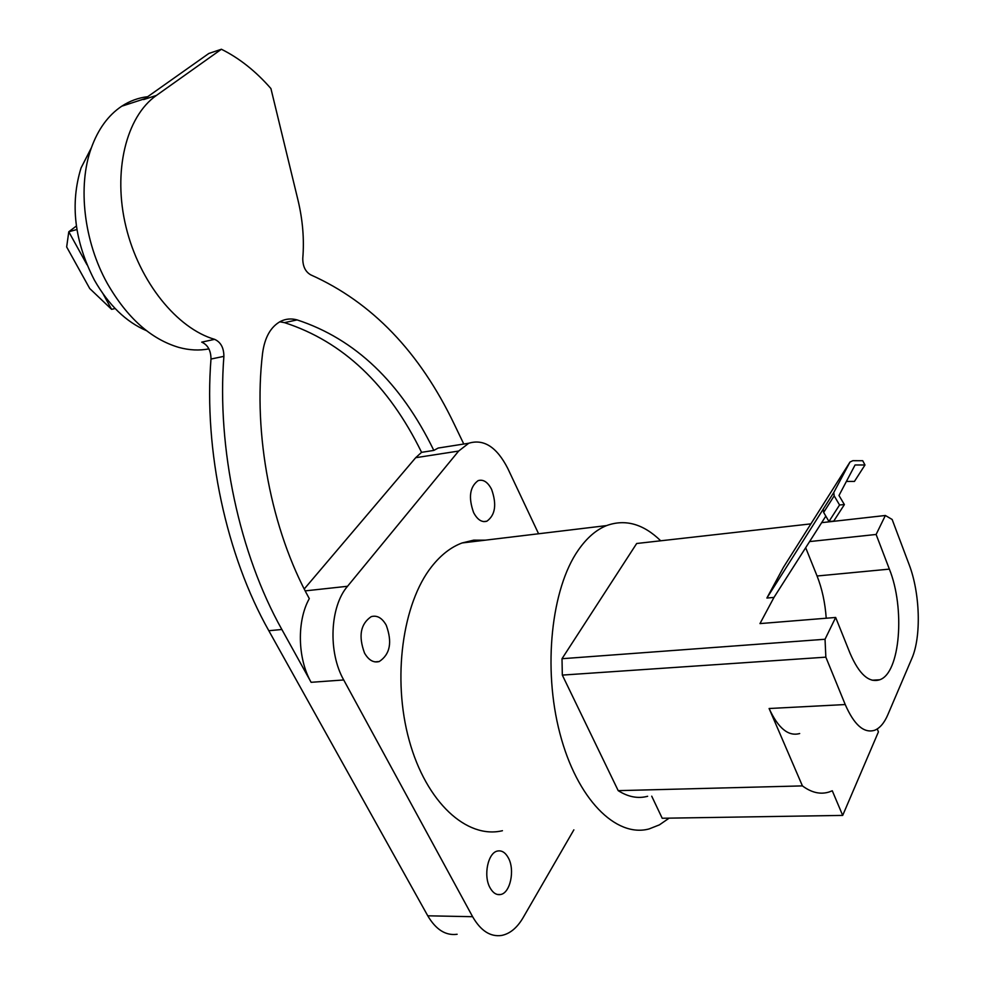 <?xml version="1.0" encoding="UTF-8"?>
<svg xmlns="http://www.w3.org/2000/svg" width="985" height="985" viewBox="0 0 985 985"><rect width="100%" height="100%" fill="white"/><g stroke="black" fill="none" stroke-linecap="round" stroke-linejoin="round"><path stroke-width="1.48" d="M877.229 728.962L878.423 731.892L842.692 815.408L832.276 790.77L829.087 792.002C820.431 794.71 811.541 792.666 802.418 785.895L769.1 708.511C778.249 728.334 788.443 736.669 799.685 733.529M805.681 547.697L817.07 576.003L889.369 569.121C905.289 608.348 900.216 673.137 879.703 679.773C868.992 683.134 859.117 674.294 850.055 653.277L835.662 617.46L825.036 639.253L825.849 657.155L562.324 675.094L562.004 658.719L825.036 639.253M826.218 618.223C825.122 602.734 822.069 588.661 817.07 576.003M835.662 617.46L759.977 623.591L773.976 597.415L766.884 598.043L783.506 567.212L849.981 462.051L833.79 492.488L834.172 495.849L839.565 504.973L844.379 504.591L838.986 495.492L855.066 464.982L864.978 464.982L854.451 481.406L846.386 481.431M825.849 657.155L845.228 704.546C854.118 724.886 863.894 733.48 874.545 730.304C879.839 728.211 884.271 723.027 887.842 714.716L911.827 658.509C921.492 636.679 920.088 592.871 909.057 564.393L892.139 519.464L885.367 515.487L821.65 522.666M802.418 785.895L618.198 790.647L562.324 675.094M562.004 658.719L636.679 543.498L810.901 523.872M885.367 515.487L876.121 534.461L889.369 569.121M809.596 541.578L876.121 534.461M834.172 495.849L823.657 512.422L823.288 509.06L833.79 492.5L766.884 598.043M864.978 464.982L862.725 460.721L852.825 460.697L849.981 462.051M823.657 512.422L828.951 521.508L833.741 521.102L844.379 504.591M825.824 516.128L773.976 597.415M839.565 504.973L828.951 521.508M660.713 540.79C643.328 523.872 625.278 518.812 606.563 525.596C596.147 529.782 586.703 537.995 578.207 550.246C551.415 588.562 542.661 667.867 559.886 733.357C576.951 799.02 615.908 837.952 649.078 828.939L659.408 824.864L669.135 818.141M647.637 796.286C637.96 798.86 628.135 796.976 618.198 790.647M842.692 815.408L662.203 818.252L651.725 796.188M485.322 540.174L473.65 540.162L462.113 542.957C450.97 547.081 440.787 555.011 431.565 566.744C402.508 603.485 392.03 678.591 409.218 740.449C426.234 802.467 466.915 839.282 502.436 830.712M433.819 450.416L421.58 452.337L415.682 457.705L458.653 451.056L468.725 443.25L438.177 448.052L433.819 450.416C400.784 382.475 355.216 338.975 297.113 319.903C291.277 318.29 285.748 318.795 280.528 321.393C270.715 326.798 264.731 337.375 262.589 353.135C252.825 433.905 271.355 530.176 309.302 598.621C296.756 620.895 297.482 658.509 311.112 682.309L343.716 679.958L472.615 916.703C480.717 930.8 490.382 937.055 501.599 935.454C509.959 933.78 517.125 927.845 523.097 917.688L573.861 829.85M343.716 679.958C327.87 652.156 329.938 606.452 347.545 586.272L458.653 451.056M468.725 443.25C483.832 438.657 496.859 447.067 507.804 468.503L538.586 533.771M508.297 857.8C515.204 869.878 510.304 893.272 500.429 894.54C496.391 895.156 492.943 892.939 490.087 887.854C483.044 875.776 488.018 852.308 497.721 851.003C501.882 850.301 505.404 852.567 508.297 857.8M491.601 489.373C496.896 504.443 495.332 515.057 486.885 521.2C481.85 522.653 477.429 519.772 473.6 512.569C468.257 497.487 469.759 486.849 478.119 480.631C483.278 479.104 487.772 482.01 491.601 489.373M386.219 625.179C392.449 642.22 390.122 654.336 379.237 661.538C373.561 663.016 368.661 660.209 364.548 653.104C358.257 636.088 360.485 623.936 371.246 616.635C377.095 615.046 382.082 617.89 386.219 625.179M311.112 682.309L281.858 629.489C239.429 553.841 216.712 448.421 223.891 356.348C223.841 347.779 220.751 342.115 214.619 339.345C177.226 328.534 139.39 282.252 126.018 226.993C112.536 171.784 126.055 116.612 156.43 95.422L143.625 99.583L208.845 53.461L221.403 49.25C239.33 58.164 255.841 71.277 270.924 88.564L297.926 199.869C302.74 219.901 304.353 239.404 302.777 258.353C302.727 266.307 305.399 271.811 310.78 274.877C371.899 302.21 419.758 352.051 454.356 424.412L463.775 444.026M457.126 934.272C445.725 935.836 435.936 929.68 427.761 915.804L268.819 630.72C226.328 555.491 203.673 450.662 210.987 359.045C210.938 350.525 207.847 344.885 201.716 342.14L214.619 339.345M421.58 452.337C388.472 384.741 342.78 341.512 284.493 322.637L279.752 321.8M415.682 457.705L304.23 588.993M208.918 348.875C199.302 350.746 189.268 350.254 178.802 347.397C150.951 339.148 127.139 317.86 107.365 283.532C83.959 241.67 77.409 186.3 91.273 148.082C98.081 129.195 108.227 115.245 121.721 106.22C129.761 100.95 138.429 97.774 147.725 96.69M146.531 330.701C126.018 321.923 108.633 305.042 94.375 280.072C74.429 241.263 69.984 203.883 81.066 167.906L91.396 147.725M156.43 95.422L221.403 49.25M438.177 448.052L447.732 446.55M76.916 229.517L68.79 231.77L76.387 226.008M87 264.756L68.79 231.77L66.66 246.952L89.721 288.531L111.613 309.352L103.191 294.096M115.122 308.514L111.613 309.352M769.1 708.511L845.228 704.546M427.761 915.804L472.615 916.703M268.819 630.72L281.858 629.489M210.987 359.045L223.891 356.348M305.19 590.877L347.545 586.272M284.493 322.637L297.113 319.903M872.144 680.229L879.703 679.773M462.113 542.957L606.563 525.596M500.429 894.54L497.523 894.503M486.885 521.2L483.672 521.607M379.237 661.538L374.928 661.883M81.066 167.906L91.273 148.082M144.93 98.672L121.721 106.22"/></g></svg>
